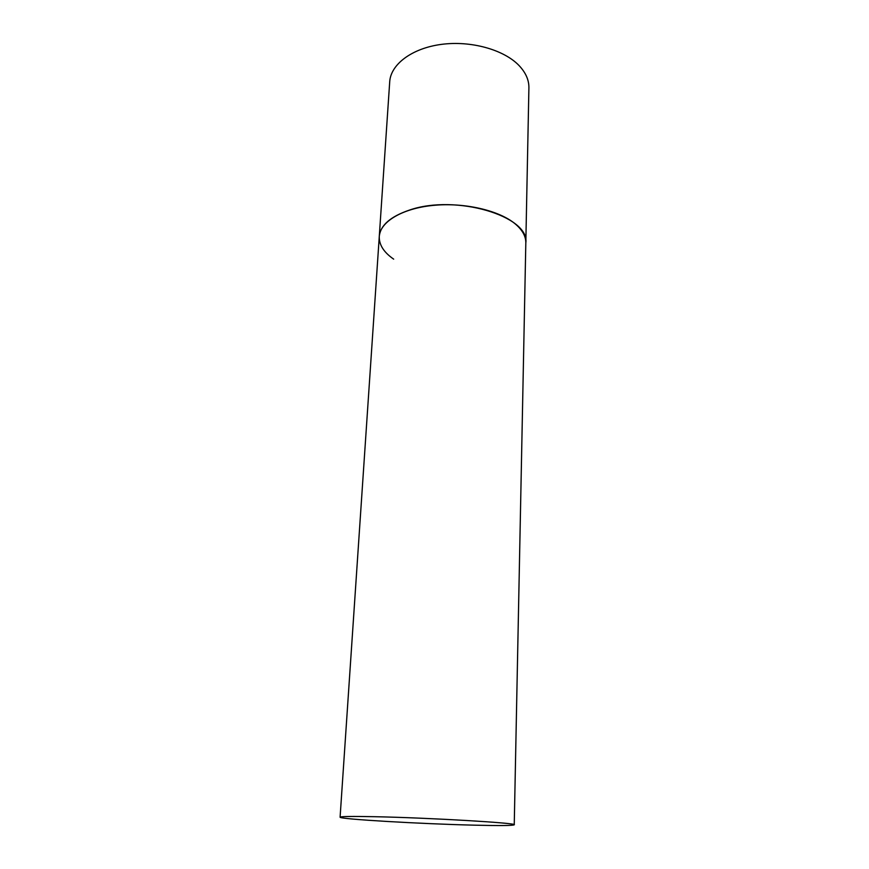 <?xml version="1.0" encoding="UTF-8"?>
<svg xmlns="http://www.w3.org/2000/svg" width="869" height="869" viewBox="0 0 869 869"><rect width="100%" height="100%" fill="white"/><g stroke="black" fill="none" stroke-linecap="round" stroke-linejoin="round"><path stroke-width="1.3" d="M515.198 223.876C522.378 229.959 525.919 236.292 525.821 242.875C529.884 216.272 455.801 193.95 409.56 210.048C390.485 216.522 380.383 225.332 379.275 236.477C380.057 221.899 402.075 208.441 433.164 205.399C464.187 202.281 499.099 210.374 515.198 223.876M393.679 259.147C383.794 252.336 378.993 244.776 379.275 236.477L389.714 81.751C390.702 64.436 411.808 48.316 441.289 44.395C470.726 40.409 503.716 49.598 518.923 65.414C525.702 72.529 529.025 80.002 528.906 87.834L514.242 824.8C518.815 823.084 428.775 817.751 374.289 816.697C351.934 816.252 340.539 816.415 340.094 817.197C338.877 819.152 421.693 823.942 474.474 825.17C499.621 825.778 512.873 825.659 514.242 824.8M379.275 236.477L340.094 817.197"/></g></svg>

